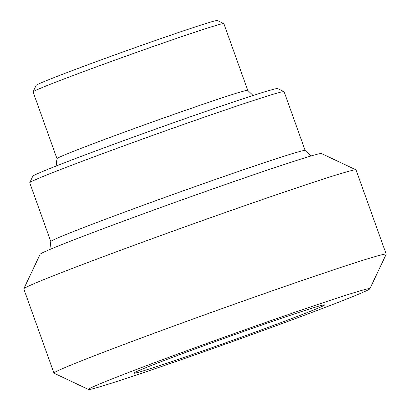 <?xml version="1.0" encoding="UTF-8"?>
<svg xmlns="http://www.w3.org/2000/svg" width="410" height="410" viewBox="0 0 410 410"><rect width="100%" height="100%" fill="white"/><g stroke="black" fill="none" stroke-linecap="round" stroke-linejoin="round"><path stroke-width="0.61" d="M56.975 158.655L33.077 91.907A101.316 2.347 -19.7 0 1 33.082 91.845A101.316 2.347 -19.7 0 1 38.478 89.124A101.316 2.347 -19.7 0 1 143.039 50.076A101.316 2.347 -19.7 0 1 223.804 23.56A101.316 2.347 -19.7 0 1 223.845 23.601L247.748 90.354A101.316 2.347 160.3 0 0 151.572 122.298A101.316 2.347 160.3 0 0 56.975 158.655L56.119 166.029M284.038 91.625L277.56 88.57A130.021 3.008 160.3 0 0 173.917 122.595A130.021 3.008 160.3 0 0 39.729 172.712A130.021 3.008 160.3 0 0 32.805 176.203L29.745 182.675A135.085 3.126 -19.7 0 1 36.941 179.047A135.085 3.126 -19.7 0 1 176.351 126.982A135.085 3.126 -19.7 0 1 284.038 91.625A135.085 3.126 -19.7 0 1 284.094 91.681L305.148 150.485A135.085 3.126 160.3 0 0 176.915 193.079A135.085 3.126 160.3 0 0 50.789 241.562L49.923 248.931L49.338 249.71M50.789 241.562L29.735 182.757A135.085 3.126 -19.7 0 1 29.745 182.675M355.972 169.842L321.445 153.535A149.44 3.459 160.3 0 0 202.314 192.644A149.44 3.459 160.3 0 0 48.093 250.243A149.44 3.459 160.3 0 0 40.134 254.256L23.806 288.778A176.459 4.085 -19.7 0 1 33.2 284.038A176.459 4.085 -19.7 0 1 215.306 216.029A176.459 4.085 -19.7 0 1 355.972 169.842A176.459 4.085 -19.7 0 1 356.049 169.919L386.21 254.149A176.459 4.085 160.3 0 0 247.368 299.587A176.459 4.085 160.3 0 0 63.36 368.272A176.459 4.085 160.3 0 0 53.951 373.115A176.459 4.085 160.3 0 0 54.028 373.187L88.555 389.5A149.44 3.459 -19.7 0 1 96.463 385.338A149.44 3.459 -19.7 0 1 253.903 326.601A149.44 3.459 -19.7 0 1 369.866 288.778A149.44 3.459 -19.7 0 1 230.353 342.319A149.44 3.459 -19.7 0 1 88.555 389.5M223.804 23.56L217.331 20.5A96.248 2.229 160.3 0 0 140.604 45.689A96.248 2.229 160.3 0 0 41.272 82.789A96.248 2.229 160.3 0 0 36.147 85.372L33.082 91.845M53.951 373.115L23.79 288.881A176.459 4.085 -19.7 0 1 23.806 288.778M369.866 288.778L386.194 254.256A176.459 4.085 160.3 0 0 386.21 254.149M319.164 307.69A101.316 2.347 160.3 0 0 324.551 304.881A101.316 2.347 160.3 0 0 228.396 336.856A101.316 2.347 160.3 0 0 133.798 373.182A101.316 2.347 160.3 0 0 212.887 347.347A101.316 2.347 160.3 0 0 319.164 307.69M247.748 90.354L253.093 95.504M305.148 150.485L310.503 155.636L311.441 155.861"/></g></svg>
